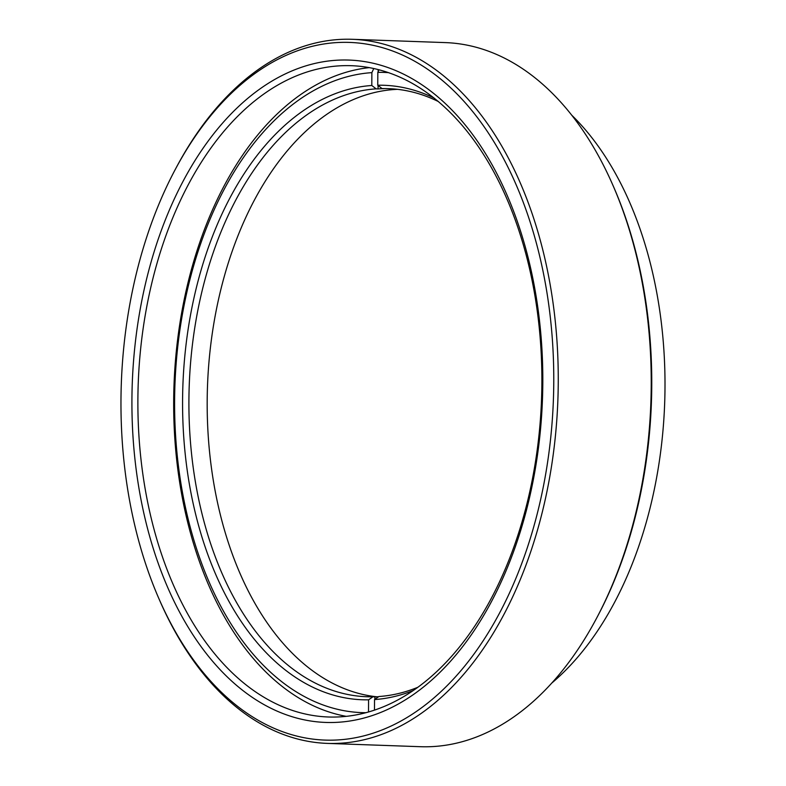 <?xml version="1.0" encoding="UTF-8"?>
<svg xmlns="http://www.w3.org/2000/svg" width="786" height="786" viewBox="0 0 786 786"><rect width="100%" height="100%" fill="white"/><g stroke="black" fill="none" stroke-linecap="round" stroke-linejoin="round"><path stroke-width="1.18" d="M327.359 743.399L420.333 746.7A352.266 218.164 -88 0 0 431.013 746.661A352.266 218.164 -88 0 0 597.144 617.148A352.266 218.164 -88 0 0 612.53 184.386A352.266 218.164 -88 0 0 445.367 42.601L352.393 39.3A352.266 218.164 92 0 1 558.148 390.485A352.266 218.164 92 0 1 338.039 743.35A352.266 218.164 92 0 1 327.359 743.399A352.266 218.164 92 0 1 160.197 601.614L159.322 599.61A349.063 216.189 -88 0 0 335.543 740.058A349.063 216.189 -88 0 0 553.766 381.878A349.063 216.189 -88 0 0 339.188 42.454A349.063 216.189 -88 0 0 174.571 170.778A349.063 216.189 -88 0 0 159.322 599.61M174.571 170.778L175.592 168.852A352.266 218.164 92 0 1 341.723 39.339A352.266 218.164 92 0 1 352.393 39.3M339.1 60.109A331.397 205.244 92 0 1 542.812 382.35A331.397 205.244 92 0 1 335.632 722.403A331.397 205.244 92 0 1 131.92 400.162A331.397 205.244 92 0 1 339.1 60.109M338.176 716.95A325.846 201.806 -88 0 0 541.78 390.554A325.846 201.806 -88 0 0 351.46 65.7A325.846 201.806 -88 0 0 341.586 65.739A325.846 201.806 -88 0 0 137.982 392.145A325.846 201.806 -88 0 0 328.302 716.989A325.846 201.806 -88 0 0 338.176 716.95M551.634 683.191A325.846 201.806 -88 0 0 664.681 402.894A325.846 201.806 -88 0 0 571.835 115.277M612.53 184.386L613.404 186.39A349.063 216.189 92 0 1 598.156 615.222L597.144 617.148M373.782 68.52L371.866 72.636A320.305 198.367 -88 0 0 174.6 401.145A320.305 198.367 -88 0 0 365.765 712.706M346.243 716.341A325.846 201.806 92 0 1 173.677 401.381A325.846 201.806 92 0 1 369.312 67.625M438.421 101.571A304.231 188.414 -88 0 0 388.333 88.641A304.231 188.414 -88 0 0 382.094 88.592L377.752 85.232A307.434 190.399 92 0 1 434.157 98.083M376.818 696.799A304.231 188.414 92 0 1 207.18 401.508A304.231 188.414 92 0 1 397.451 89.329M413.082 690.57A307.434 190.399 92 0 1 374.539 699.569L378.911 696.524A304.231 188.414 -88 0 0 417.592 687.386M378.616 696.72A304.231 188.414 92 0 1 374.883 696.848L374.863 699.343M378.086 85.487L378.066 88.916L376.13 88.847A304.231 188.414 -88 0 0 188.915 400.86A304.231 188.414 -88 0 0 366.708 696.73A304.231 188.414 -88 0 0 372.947 696.779L374.883 696.848M372.947 696.779L368.585 699.825L368.516 711.949M368.585 699.825A307.434 190.399 92 0 1 182.578 400.791A307.434 190.399 92 0 1 371.798 85.497L376.13 88.847M371.866 72.636L371.798 85.497M377.752 85.232L377.82 72.371L379.039 69.767M374.48 710.082L374.539 699.569M388.53 72.636A320.305 198.367 -88 0 0 377.82 72.371M378.066 88.916A304.231 188.414 92 0 1 384.02 88.661L382.094 88.592M378.164 69.551L378.154 71.664"/></g></svg>
